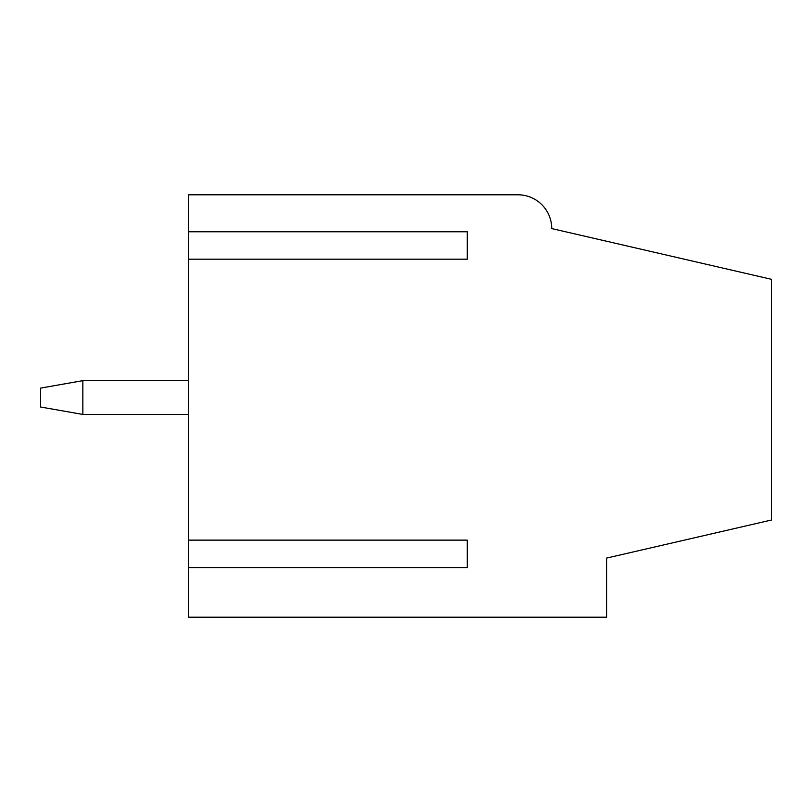 <?xml version="1.0" encoding="UTF-8"?>
<svg xmlns="http://www.w3.org/2000/svg" width="812" height="812" viewBox="0 0 812 812"><rect width="100%" height="100%" fill="white"/><g stroke="black" fill="none" stroke-linecap="round" stroke-linejoin="round"><path stroke-width="1.22" d="M188.445 380.655L82.844 380.655L82.844 414.445L188.445 414.445M82.844 380.655L40.6 388.106L40.6 407.005L82.844 414.445M188.445 617.211L606.655 617.211L606.655 558.077L771.4 520.035L771.4 279.298L551.734 228.578A33.789 33.789 0 0 0 517.944 194.789L188.445 194.789L188.445 231.765L467.255 231.765L467.255 259.19L188.445 259.19L188.445 540.132L467.255 540.132L467.255 567.568L188.445 567.568L188.445 617.211M188.445 540.132L188.445 567.568M188.445 231.765L188.445 259.19M467.255 540.132L467.255 567.568M467.255 231.765L467.255 259.19"/></g></svg>
